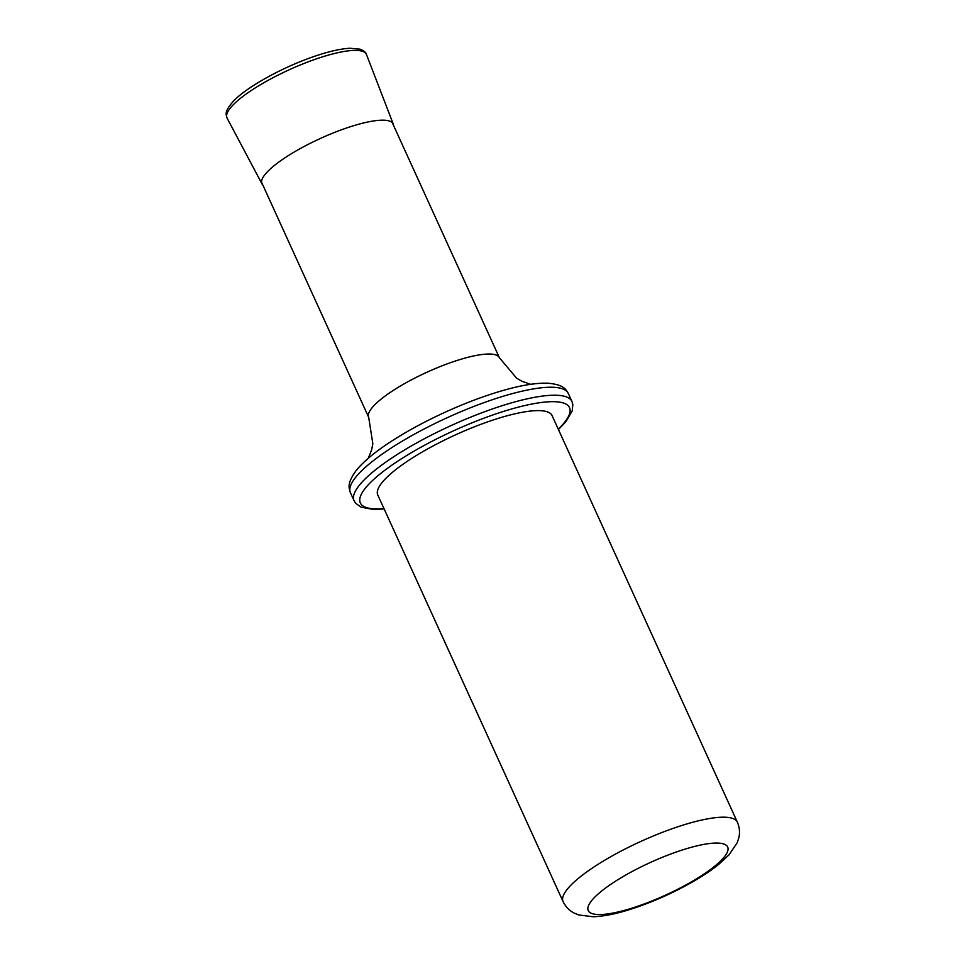 <?xml version="1.0" encoding="UTF-8"?>
<svg xmlns="http://www.w3.org/2000/svg" width="965" height="965" viewBox="0 0 965 965"><rect width="100%" height="100%" fill="white"/><g stroke="black" fill="none" stroke-linecap="round" stroke-linejoin="round"><path stroke-width="1.45" d="M737.369 822.156L552.077 415.577A95.764 22.497 155.5 0 0 455.601 434.817A95.764 22.497 155.5 0 0 377.785 495.009L563.077 901.587A95.764 22.497 -24.5 0 1 640.893 841.396A95.764 22.497 -24.5 0 1 737.369 822.156C739.612 827.488 740.083 832.735 738.792 837.897L737.212 842.698L729.082 854.809L718.467 864.604C710.517 870.937 700.94 877.233 689.722 883.506C670.542 894.145 650.977 902.685 631.038 909.139C616.538 913.819 603.909 916.364 593.161 916.75L578.686 914.953L574.018 912.986C569.278 910.574 565.635 906.774 563.077 901.587M262.842 185.051A72.134 16.948 -24.5 0 1 262.01 183.953A72.134 16.948 -24.5 0 1 320.513 138.405A72.134 16.948 -24.5 0 1 393.286 124.123A72.134 16.948 -24.5 0 1 393.563 125.474M262.01 183.953L227.101 118.14A76.609 17.997 -24.5 0 1 227.077 118.092A76.609 17.997 -24.5 0 1 289.235 69.757A76.609 17.997 -24.5 0 1 366.495 54.559A76.609 17.997 -24.5 0 1 366.507 54.607L393.286 124.123M261.527 182.168L368.69 417.314A71.82 16.875 -24.5 0 1 427.049 372.176A71.82 16.875 -24.5 0 1 499.412 357.75L392.248 122.603M397.399 437.483A114.075 26.803 -24.5 0 1 495.793 392.646C517.397 385.904 534.779 382.755 547.927 383.202C562.909 384.661 565.321 388.328 568.288 393.431A119.708 28.13 -24.5 0 0 447.7 417.483A119.708 28.13 -24.5 0 0 350.44 492.717C348.534 487.12 347.352 482.898 356.073 470.643C364.372 460.414 378.147 449.364 397.399 437.483L392.839 440.354M350.44 492.717L354.071 500.702A119.708 28.13 -24.5 0 1 451.343 425.469A119.708 28.13 -24.5 0 1 571.931 401.416L568.288 393.431M383.974 508.591A114.919 26.996 -24.5 0 1 387.641 468.182A114.919 26.996 -24.5 0 1 525.37 405.421A114.919 26.996 -24.5 0 1 558.265 429.16M688.093 883.735A76.609 17.997 -24.5 0 1 588.047 907.016A76.609 17.997 -24.5 0 1 697.683 845.69A76.609 17.997 -24.5 0 1 688.093 883.735M368.69 417.314L372.84 443.731L371.682 449.69L368.268 458.291M499.412 357.75L516.625 378.196L521.872 381.235L530.617 384.311M354.071 500.702L355.747 503.332L361.079 507.144L373.262 509.436L384.154 508.965M571.931 401.416L572.824 404.407L572.209 410.933L565.936 421.633L558.433 429.534M227.077 118.092C225.75 113.496 224.64 111.47 232.975 101.663C243.614 89.817 274.084 71.398 307.087 58.974C324.493 52.496 338.763 48.913 349.897 48.25L360.005 49.167C363.95 50.759 366.109 52.544 366.495 54.559"/></g></svg>
